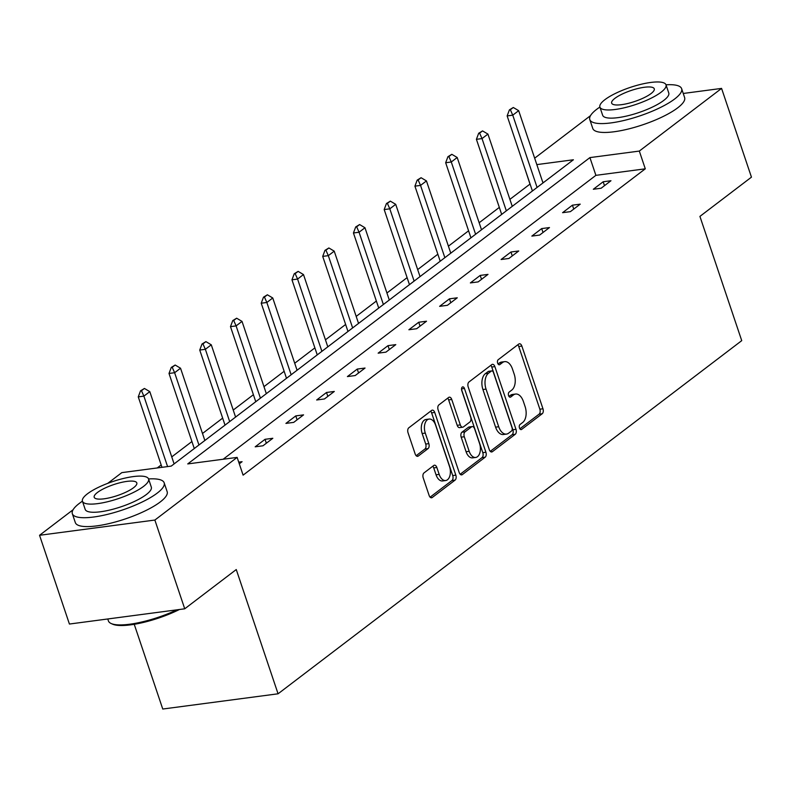 <?xml version="1.0" encoding="UTF-8"?>
<svg xmlns="http://www.w3.org/2000/svg" width="791" height="791" viewBox="0 0 791 791"><rect width="100%" height="100%" fill="white"/><g stroke="black" fill="none" stroke-linecap="round" stroke-linejoin="round"><path stroke-width="1.19" d="M519.479 427.99A2.66 1.562 82.5 0 0 521.19 429.602A2.66 1.562 82.5 0 0 521.655 429.394L542.211 413.742A3.807 2.225 82.5 0 0 542.972 408.789L521.862 346.072A3.807 2.225 82.5 0 0 519.43 343.769A3.807 2.225 82.5 0 0 518.758 344.055L498.201 359.707A2.66 1.562 82.5 0 0 497.668 363.178A2.66 1.562 82.5 0 0 499.378 364.789A2.66 1.562 82.5 0 0 499.843 364.592L502.503 362.565A12.172 7.119 82.5 0 1 504.668 361.645A12.172 7.119 82.5 0 1 512.449 369.002L514.209 374.222A12.172 7.119 82.5 0 1 511.767 390.092L509.107 392.118A2.66 1.562 82.5 0 0 508.573 395.589A2.66 1.562 82.5 0 0 510.284 397.191A2.66 1.562 82.5 0 0 510.749 396.993L513.408 394.966A12.172 7.119 82.5 0 1 515.574 394.047A12.172 7.119 82.5 0 1 523.355 401.403L525.115 406.633A12.172 7.119 82.5 0 1 522.673 422.493L520.013 424.52A2.66 1.562 82.5 0 0 519.479 427.99M423.986 472.929A3.807 2.225 82.5 0 0 423.225 477.893L429.137 495.482A3.807 2.225 82.5 0 0 431.579 497.786A3.807 2.225 82.5 0 0 432.252 497.499L455.072 480.117A3.807 2.225 82.5 0 0 455.834 475.154L434.724 412.437A3.807 2.225 82.5 0 0 432.291 410.143A3.807 2.225 82.5 0 0 431.619 410.43L408.799 427.812A3.807 2.225 82.5 0 0 408.037 432.766L415.186 454.024A3.807 2.225 82.5 0 0 417.618 456.318A3.807 2.225 82.5 0 0 418.291 456.031L428.06 448.596A3.807 2.225 82.5 0 0 428.821 443.632L425.281 433.092A10.174 5.952 82.5 0 1 429.118 419.062A10.174 5.952 82.5 0 1 435.623 425.212L449.515 466.502A10.174 5.952 82.5 0 1 445.679 480.533A10.174 5.952 82.5 0 1 439.173 474.382L436.859 467.501A3.807 2.225 82.5 0 0 434.427 465.207A3.807 2.225 82.5 0 0 433.745 465.494L423.986 472.929M683.246 93.467L721.58 88.404L751.45 177.154L699.916 216.398L741.731 340.644L278.066 693.796L236.262 569.55L184.728 608.803L154.868 520.053L39.55 535.289L73.079 509.75M721.58 88.404L639.316 151.071L589.918 157.597L187.734 463.921L237.132 457.396L154.868 520.053M237.132 457.396L243.104 475.144L645.288 168.819L639.316 151.071M489.293 449.674A3.807 2.225 82.5 0 0 491.725 451.968A3.807 2.225 82.5 0 0 492.398 451.681L515.228 434.299A3.807 2.225 82.5 0 0 515.989 429.335L494.879 366.619A3.807 2.225 82.5 0 0 492.447 364.325A3.807 2.225 82.5 0 0 491.775 364.611L468.954 381.994A3.807 2.225 82.5 0 0 468.193 386.947L489.293 449.674M485.15 457.208L462.33 474.59A3.807 2.225 82.5 0 1 461.647 474.877A3.807 2.225 82.5 0 1 459.215 472.583L438.115 409.857A3.807 2.225 82.5 0 1 438.876 404.903L448.645 397.458A3.807 2.225 82.5 0 1 449.318 397.171A3.807 2.225 82.5 0 1 451.75 399.475L460.313 424.905A3.807 2.225 82.5 0 0 462.745 427.209A3.807 2.225 82.5 0 0 463.417 426.922L469.894 421.989A3.807 2.225 82.5 0 0 470.655 417.025L461.746 390.546A2.66 1.562 82.5 0 1 462.745 386.878A2.66 1.562 82.5 0 1 464.455 388.48L485.911 452.244A3.807 2.225 82.5 0 1 485.15 457.208L482.035 457.613L460.184 474.254M184.728 608.803L69.42 624.04L39.55 535.289M134.243 624.307L162.758 709.033L278.066 693.796M543.951 182.207L542.794 182.355M530.079 184.036L509.898 199.342M499.319 207.4L479.158 222.755M468.579 230.814L448.418 246.169M437.838 254.227L417.678 269.583M407.098 277.641L386.937 292.996M376.358 301.055L356.197 316.41M345.618 324.468L325.457 339.823M314.877 347.882L294.717 363.237M284.137 371.295L263.976 386.651M253.397 394.709L233.236 410.064M222.657 418.123L202.496 433.478M191.916 441.536L171.756 456.891M161.176 464.95L157.241 467.956M107.754 483.341L121.824 472.632L171.222 466.107L573.396 159.772L536.822 164.607M529.97 184.046L524.087 166.239M534.667 158.18L590.541 115.624M645.288 168.819L595.89 175.345L223.151 459.245M595.89 175.345L589.918 157.597M238.734 462.142L242.086 461.697L239.297 463.823M255.186 446.816L265.034 439.312L272.826 438.283L262.978 445.788L255.186 446.816M285.927 423.403L295.775 415.898L303.566 414.87L293.718 422.374L285.927 423.403M316.667 399.989L326.515 392.484L334.306 391.456L324.458 398.961L316.667 399.989M347.407 376.575L357.255 369.071L365.046 368.042L355.199 375.547L347.407 376.575M378.147 353.162L387.995 345.657L395.787 344.629L385.939 352.133L378.147 353.162M408.888 329.748L418.736 322.244L426.527 321.215L416.679 328.72L408.888 329.748M439.628 306.335L449.476 298.83L457.267 297.802L447.419 305.306L439.628 306.335M470.368 282.921L480.216 275.416L488.007 274.388L478.16 281.893L470.368 282.921M501.108 259.507L510.956 252.003L518.748 250.974L508.9 258.479L501.108 259.507M531.849 236.094L541.697 228.589L549.488 227.561L539.64 235.065L531.849 236.094M562.589 212.68L572.437 205.176L580.228 204.147L570.38 211.652L562.589 212.68M593.329 189.267L603.177 181.762L610.968 180.734L601.12 188.238L593.329 189.267M603.177 181.762L604.492 185.667M572.437 205.176L573.752 209.081M541.697 228.589L543.012 232.495M510.956 252.003L512.271 255.908M480.216 275.416L481.531 279.322M449.476 298.83L450.791 302.735M418.736 322.244L420.051 326.149M387.995 345.657L389.31 349.563M357.255 369.071L358.57 372.976M326.515 392.484L327.83 396.39M295.775 415.898L297.09 419.803M265.034 439.312L266.349 443.217M515.574 394.047L512.449 394.462A12.172 7.119 82.5 0 0 510.294 395.381L513.408 394.966M508.959 396.39L510.294 395.381M504.668 361.645L501.543 362.06A12.172 7.119 82.5 0 0 499.388 362.98L502.503 362.565M498.053 363.989L499.388 362.98M519.865 428.801L539.096 414.158A3.807 2.225 82.5 0 0 539.857 409.204L518.748 346.478A3.807 2.225 82.5 0 0 517.779 344.807M490.262 451.345L512.113 434.704A3.807 2.225 82.5 0 0 512.875 429.75L491.765 367.034A3.807 2.225 82.5 0 0 490.796 365.353M511.461 431.036A2.66 1.562 82.5 0 0 511.995 427.565L493.465 372.512A2.66 1.562 82.5 0 0 491.755 370.91A2.66 1.562 82.5 0 0 491.29 371.108L488.482 373.243A12.172 7.119 82.5 0 0 486.05 389.113L498.706 426.745A12.172 7.119 82.5 0 0 506.497 434.091A12.172 7.119 82.5 0 0 508.653 433.171L511.461 431.036M491.755 370.91L488.64 371.315A2.66 1.562 82.5 0 0 488.176 371.523L491.29 371.108M506.497 434.091L503.373 434.506A12.172 7.119 82.5 0 1 495.591 427.15L482.925 389.518A12.172 7.119 82.5 0 1 485.367 373.659L488.176 371.523M462.745 427.209L459.62 427.624A3.807 2.225 82.5 0 1 457.188 425.321L448.635 399.89A3.807 2.225 82.5 0 0 447.666 398.209M461.529 389.469L482.797 452.66L485.911 452.244M469.192 451.305A10.174 5.952 82.5 0 0 475.698 457.455A10.174 5.952 82.5 0 0 479.534 443.425L474.64 428.87A3.807 2.225 82.5 0 0 472.207 426.576A3.807 2.225 82.5 0 0 471.535 426.863L465.059 431.797A3.807 2.225 82.5 0 0 464.297 436.761L469.192 451.305L466.077 451.71A10.174 5.952 82.5 0 0 472.583 457.86L475.698 457.455M472.207 426.576L469.093 426.992A3.807 2.225 82.5 0 0 468.42 427.278L471.535 426.863M466.077 451.71L461.183 437.166A3.807 2.225 82.5 0 1 461.944 432.212L468.42 427.278M482.035 457.613A3.807 2.225 82.5 0 0 482.797 452.66M445.679 480.533L442.565 480.948A10.174 5.952 82.5 0 1 436.059 474.798L433.735 467.916A3.807 2.225 82.5 0 0 432.776 466.235M429.118 419.062L426.003 419.477A10.174 5.952 82.5 0 0 422.157 433.508L425.281 433.092M416.155 455.705L424.945 449.001A3.807 2.225 82.5 0 0 425.706 444.048L422.157 433.508M430.106 497.163L451.958 480.523A3.807 2.225 82.5 0 0 452.719 475.569L431.609 412.853A3.807 2.225 82.5 0 0 430.64 411.172M542.992 182.939L518.669 110.671L512.756 115.17L537.079 187.437M510.343 109.741L513.3 107.487L509.414 109.86L510.343 109.741L512.756 115.17L507.15 115.911L532.412 190.987M518.669 110.671L513.3 107.487M509.414 109.86L507.15 115.911M599.894 107.062A48.449 12.468 -18.6 0 0 596.75 109.277A48.449 12.468 -18.6 0 0 589.789 119.589A48.449 12.468 -18.6 0 0 624.811 120.272A48.449 12.468 -18.6 0 0 674.674 98.984A48.449 12.468 -18.6 0 0 681.634 88.681A48.449 12.468 -18.6 0 0 666.012 84.805M589.789 119.589L592.775 128.458A48.449 12.468 -18.6 0 0 627.797 129.141A48.449 12.468 -18.6 0 0 677.66 107.863A48.449 12.468 -18.6 0 0 684.62 97.55L681.634 88.681M666.022 84.845L668.771 93.012A34.883 8.978 161.4 0 1 663.758 100.427A34.883 8.978 161.4 0 1 627.866 115.753A34.883 8.978 161.4 0 1 602.653 115.259L599.904 107.092A34.883 8.978 -18.6 0 0 625.117 107.586A34.883 8.978 -18.6 0 0 661.009 92.26A34.883 8.978 -18.6 0 0 666.022 84.845A34.883 8.978 -18.6 0 0 640.809 84.35A34.883 8.978 -18.6 0 0 604.917 99.676A34.883 8.978 -18.6 0 0 599.904 107.092M614.884 98.361A22.484 5.784 -18.6 0 0 611.661 103.137A22.484 5.784 -18.6 0 0 627.906 103.453A22.484 5.784 -18.6 0 0 651.042 93.585A22.484 5.784 -18.6 0 0 654.266 88.8A22.484 5.784 -18.6 0 0 638.021 88.483A22.484 5.784 -18.6 0 0 614.884 98.361M82.432 501.187A48.449 12.468 -18.6 0 0 79.298 503.412A48.449 12.468 -18.6 0 0 72.337 513.715A48.449 12.468 -18.6 0 0 107.358 514.397A48.449 12.468 -18.6 0 0 157.211 493.119A48.449 12.468 -18.6 0 0 164.172 482.807A48.449 12.468 -18.6 0 0 148.56 478.941A34.883 8.978 -18.6 0 0 123.356 478.486A34.883 8.978 -18.6 0 0 87.455 493.802A34.883 8.978 -18.6 0 0 82.442 501.227A34.883 8.978 -18.6 0 0 107.665 501.721A34.883 8.978 -18.6 0 0 143.557 486.396A34.883 8.978 -18.6 0 0 148.57 478.97L151.318 487.137A34.883 8.978 161.4 0 1 146.305 494.563A34.883 8.978 161.4 0 1 110.404 509.879A34.883 8.978 161.4 0 1 85.191 509.394L82.442 501.227M72.337 513.715L75.323 522.594A48.449 12.468 -18.6 0 0 110.344 523.276A48.449 12.468 -18.6 0 0 160.197 501.988A48.449 12.468 -18.6 0 0 167.158 491.686L164.172 482.807M97.431 492.486A22.484 5.784 -18.6 0 0 94.198 497.272A22.484 5.784 -18.6 0 0 110.453 497.588A22.484 5.784 -18.6 0 0 133.58 487.711A22.484 5.784 -18.6 0 0 136.813 482.925A22.484 5.784 -18.6 0 0 120.568 482.609A22.484 5.784 -18.6 0 0 97.431 492.486M107.754 618.967L108.416 620.925A48.449 12.468 -18.6 0 0 111.136 623.516A48.449 12.468 -18.6 0 0 176.957 609.831M179.428 609.505A47.282 12.172 161.4 0 1 112.53 624.139L111.136 623.516M512.252 206.352L487.928 134.084L482.026 138.583L506.339 210.851M479.603 133.155L482.559 130.901L478.674 133.274L479.603 133.155L482.026 138.583L476.409 139.325L501.672 214.401M487.928 134.084L482.559 130.901M478.674 133.274L476.409 139.325M481.511 229.766L457.188 157.498L451.285 161.997L475.599 234.265M448.873 156.569L451.819 154.314L447.933 156.687L448.873 156.569L451.285 161.997L445.669 162.738L470.942 237.814M457.188 157.498L451.819 154.314M447.933 156.687L445.669 162.738M450.771 253.179L426.448 180.912L420.545 185.41L444.858 257.678M418.132 179.982L421.079 177.728L417.193 180.101L418.132 179.982L420.545 185.41L414.929 186.152L440.201 261.228M426.448 180.912L421.079 177.728M417.193 180.101L414.929 186.152M420.031 276.593L395.708 204.325L389.805 208.824L414.118 281.092M387.392 203.396L390.339 201.141L386.453 203.514L387.392 203.396L389.805 208.824L384.189 209.566L409.461 284.641M395.708 204.325L390.339 201.141M386.453 203.514L384.189 209.566M389.291 300.007L364.967 227.739L359.065 232.238L383.378 304.505M356.652 226.809L359.608 224.555L355.713 226.928L356.652 226.809L359.065 232.238L353.448 232.979L378.721 308.055M364.967 227.739L359.608 224.555M355.713 226.928L353.448 232.979M358.55 323.42L334.227 251.152L328.324 255.651L352.638 327.919M325.912 250.223L328.868 247.969L324.972 250.342L325.912 250.223L328.324 255.651L322.708 256.393L347.981 331.469M334.227 251.152L328.868 247.969M324.972 250.342L322.708 256.393M327.81 346.834L303.487 274.566L297.584 279.065L321.897 351.333M295.172 273.637L298.128 271.382L294.232 273.755L295.172 273.637L297.584 279.065L291.968 279.806L317.24 354.882M303.487 274.566L298.128 271.382M294.232 273.755L291.968 279.806M297.07 370.247L272.757 297.98L266.844 302.478L291.157 374.746M264.431 297.05L267.388 294.796L263.492 297.169L264.431 297.05L266.844 302.478L261.228 303.22L286.5 378.296M272.757 297.98L267.388 294.796M263.492 297.169L261.228 303.22M266.33 393.661L242.016 321.393L236.104 325.892L260.417 398.16M233.691 320.464L236.647 318.209L232.752 320.582L233.691 320.464L236.104 325.892L230.488 326.634L255.76 401.709M242.016 321.393L236.647 318.209M232.752 320.582L230.488 326.634M235.589 417.075L211.276 344.807L205.363 349.306L229.677 421.573M202.951 343.877L205.907 341.623L202.012 344.006L202.951 343.877L205.363 349.306L199.747 350.047L225.02 425.123M211.276 344.807L205.907 341.623M202.012 344.006L199.747 350.047M204.849 440.488L180.536 368.22L174.623 372.719L198.936 444.987M172.211 367.291L175.167 365.037L171.271 367.42L172.211 367.291L174.623 372.719L169.007 373.461L194.279 448.537M180.536 368.22L175.167 365.037M171.271 367.42L169.007 373.461M174.109 463.902L149.796 391.634L143.883 396.133L167.583 466.581M141.47 390.705L144.427 388.45L140.531 390.833L141.47 390.705L143.883 396.133L138.267 396.874L161.977 467.323M149.796 391.634L144.427 388.45M140.531 390.833L138.267 396.874M520.676 429.533L521.655 429.394M498.864 364.72L499.843 364.592M509.77 397.122L510.749 396.993M518.748 346.478L521.862 346.072M539.857 409.204L542.972 408.789M539.096 414.158L542.211 413.742M491.765 367.034L494.879 366.619M512.875 429.75L515.989 429.335M512.113 434.704L515.228 434.299M491.003 451.869L492.398 451.681M485.367 373.659L488.482 373.243M482.925 389.518L486.05 389.113M495.591 427.15L498.706 426.745M460.926 474.778L462.33 474.59M448.635 399.89L451.75 399.475M457.188 425.321L460.313 424.905M461.519 388.875L464.455 388.48M461.944 432.212L465.059 431.797M461.183 437.166L464.297 436.761M433.735 467.916L436.859 467.501M436.059 474.798L439.173 474.382M425.706 444.048L428.821 443.632M424.945 449.001L428.06 448.596M416.897 456.219L418.291 456.031M431.609 412.853L434.724 412.437M452.719 475.569L455.834 475.154M451.958 480.523L455.072 480.117M430.848 497.687L432.252 497.499"/></g></svg>
